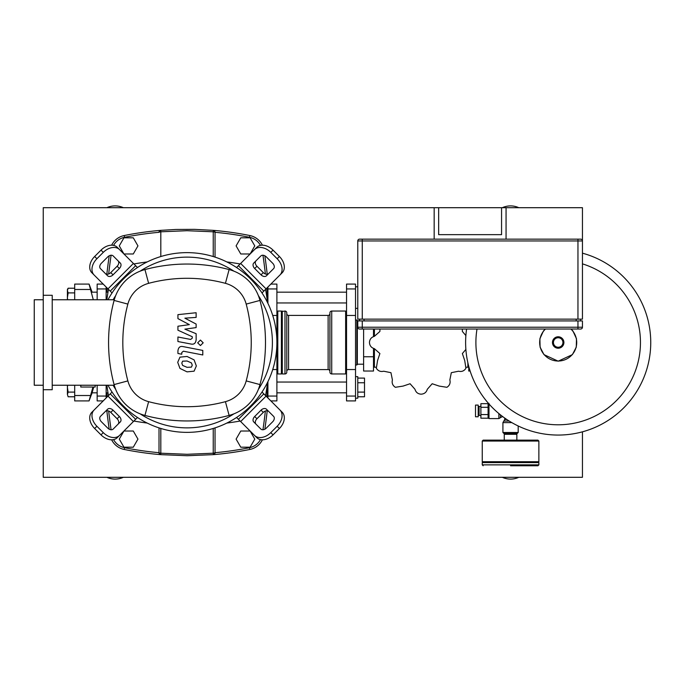 <?xml version="1.0" encoding="UTF-8"?>
<svg xmlns="http://www.w3.org/2000/svg" width="685" height="685" viewBox="0 0 685 685"><rect width="100%" height="100%" fill="white"/><g stroke="black" fill="none" stroke-linecap="round" stroke-linejoin="round"><path stroke-width="1.03" d="M558.189 435.061A92.561 92.561 0 0 0 582.447 253.176A92.561 92.561 0 0 1 558.189 435.061A92.561 92.561 0 0 1 466.605 329.023M582.447 263.871A82.294 82.294 0 0 1 558.189 424.794A82.294 82.294 0 0 1 477.008 329.023M480.896 415.427L479.098 415.427L479.098 406.445L480.896 406.445M479.098 413.629L478.198 413.629M479.098 408.243L478.198 408.243M478.198 416.78L475.51 416.78L475.51 405.092L478.198 405.092L478.198 416.78M480.896 407.301L488.088 407.301L488.088 414.571L480.896 414.571L480.896 403.671L488.088 403.671M488.088 418.201L480.896 418.201L480.896 414.571M506.823 419.503L504.717 419.503L502.918 422.619L502.918 432.5L518.194 432.5L518.194 425.976M502.918 432.5L503.817 433.399L517.295 433.399L518.194 432.5M488.987 403.979L488.987 418.578L498.868 418.578L501.985 416.78L501.985 416.052M488.987 403.294L488.088 404.193L488.088 417.679L488.987 418.578M504.717 419.503L504.717 418.055M502.944 416.78L501.985 416.78M538.864 464.858L538.864 462.606L482.249 462.606L482.249 464.858L538.864 464.858L537.965 465.757L510.556 465.757M504.537 433.399L504.537 434.299M516.576 433.399L516.576 434.299M516.85 440.138L516.85 434.299L504.263 434.299L504.263 440.138L483.148 440.138L537.965 440.138L538.864 441.037L538.864 461.707L537.965 462.606M538.864 441.037L482.249 441.037L482.249 461.707L483.148 462.606M482.249 461.707L538.864 461.707M434.17 239.151L434.17 207.701L582.447 207.701L582.447 240.949A1.798 1.798 0 0 0 580.649 239.151L577.96 239.151L580.649 239.151A1.798 1.798 0 0 1 582.447 240.949L582.447 319.133L362.271 319.133L362.271 240.949L582.447 240.949M501.566 207.701L501.566 234.655L438.657 234.655L438.657 207.701M506.061 239.151L506.061 207.701M577.96 319.133L577.96 239.151L359.574 239.151L362.271 239.151L362.271 240.949L357.775 240.949A1.798 1.798 0 0 1 359.574 239.151A1.798 1.798 0 0 0 357.775 240.949L357.775 319.133L362.271 319.133M362.271 329.023L362.271 327.224L357.775 327.224A1.798 1.798 0 0 0 359.574 329.023A1.798 1.798 0 0 1 357.775 327.224A1.798 1.798 0 0 0 359.574 329.023L580.649 329.023A1.798 1.798 0 0 0 582.447 327.224L582.447 320.931L357.775 320.931L357.775 327.224A1.798 1.798 0 0 0 359.574 329.023M580.649 320.931L580.649 319.133M359.574 319.133L359.574 320.931M108.007 392.83L106.149 392.83M97.159 392.83L92.09 392.83L89.067 400.913L92.954 387.034M67.584 385.235L67.413 387.436L67.413 385.235M67.413 387.436L68.132 392.103L67.413 394.44L67.413 387.436M68.132 396.778L67.413 394.44L68.132 396.778L74.691 396.778M74.691 392.103L68.132 392.103M108.007 292.17L106.149 292.17M97.159 292.17L91.593 292.17M67.584 299.765L67.413 297.564L67.413 299.765M68.132 288.222L67.413 289.481L67.413 297.564L68.132 292.897L67.413 290.56L68.132 288.222L74.691 288.222M74.691 292.897L68.132 292.897M93.725 387.034L91.704 394.106M93.297 299.765L89.067 284.087L92.141 292.195M89.067 400.913L74.691 400.913L74.691 385.235M74.691 299.765L74.691 284.087L89.067 284.087M250.111 447.194L254.777 439.111L250.111 431.019L240.769 431.019L236.102 439.111L240.769 447.194L250.111 447.194M133.284 447.194L137.95 439.111L133.284 431.019L123.942 431.019L119.276 439.111L123.942 447.194L133.284 447.194M250.111 253.981L254.777 245.889L250.111 237.806L240.769 237.806L236.102 245.889L240.769 253.981L250.111 253.981M133.284 253.981L137.95 245.889L133.284 237.806L123.942 237.806L119.276 245.889L123.942 253.981L133.284 253.981M267.013 298.429L267.013 292.17L267.912 292.17M276.894 292.17L346.541 292.17M276.894 302.958L346.541 302.958M267.013 292.17L266.182 293M355.532 286.784L357.775 286.784M355.532 308.353L357.775 308.353M266.182 392L267.912 392.83M276.894 392.83L346.541 392.83M276.894 382.042L346.541 382.042M267.013 392.83L267.013 386.571M355.532 398.216L357.775 398.216L357.775 376.647L355.532 376.647M357.775 396.778L364.514 396.778L364.514 382.761L357.775 382.761M364.514 382.761L364.514 378.094L357.775 378.094M364.514 392.103L357.775 392.103M379.944 329.023L379.901 331.454L374.361 336.344C371.321 337.234 369.686 339.263 369.463 342.414A51.675 51.675 0 0 0 369.463 342.586C369.703 345.762 371.339 347.783 374.361 348.656L379.901 353.546L377.546 360.558L376.339 368.265A51.675 51.675 0 0 0 376.425 368.41C378.223 371.039 380.646 371.981 383.703 371.219L390.947 372.683L392.411 379.935C391.666 383.009 392.608 385.432 395.228 387.213A51.675 51.675 0 0 0 395.373 387.29L403.08 386.092L410.084 383.737L414.973 389.277C415.872 392.317 417.893 393.952 421.052 394.175A51.675 51.675 0 0 0 421.215 394.175C424.392 393.935 426.421 392.3 427.294 389.277L432.184 383.737L439.188 386.092L446.903 387.29A51.675 51.675 0 0 0 447.048 387.213C449.677 385.415 450.61 382.983 449.857 379.935L451.321 372.683L458.565 371.219C461.647 371.964 464.07 371.03 465.843 368.41A51.675 51.675 0 0 0 465.928 368.265L464.721 360.558L462.366 353.546L465.877 349.436M465.877 335.564L462.366 331.454L462.324 329.023M470.133 371.039L468.763 371.039L468.763 366.424M357.33 320.486L357.33 364.514L356.876 364.968L356.876 320.032L357.33 320.486M374.404 364.206L373.505 364.206M363.615 356.765L373.505 356.765L373.505 371.039L363.615 371.039L363.615 329.023M373.505 356.765L373.505 348.4M373.505 336.6L373.505 329.023M346.541 369.532L346.541 400.913L355.532 400.913L355.532 284.087L346.541 284.087L346.541 369.532L355.532 369.532M374.404 348.665L374.404 367.211L375.868 367.211M374.404 336.335L374.404 329.023M467.864 362.767L467.864 367.211L466.399 367.211M346.541 311.94L345.642 311.05L345.642 373.95L331.72 373.95A1.798 1.798 0 0 1 329.922 372.16L329.922 371.39A1.798 1.798 0 0 0 328.124 369.592L328.124 315.408A1.798 1.798 0 0 0 329.922 313.61M331.72 373.95L331.72 311.05A1.798 1.798 0 0 0 329.922 312.839L329.922 372.16M286.784 313.61A1.798 1.798 0 0 0 288.582 315.408L288.582 369.592L328.124 369.592M281.835 311.495L281.389 311.05L281.389 373.95L281.835 373.505L281.835 311.495L284.986 311.05A1.798 1.798 0 0 1 286.784 312.839L286.784 371.39A1.798 1.798 0 0 1 288.582 369.592M286.784 372.16A1.798 1.798 0 0 1 284.986 373.95L284.986 311.05M282.288 311.05L282.288 373.95L284.986 373.95M276.894 311.94L277.793 311.05L277.793 373.95L281.389 373.95M270.858 284.087L276.894 284.087L276.894 400.913L270.858 400.913M267.912 303.327L267.912 287.041M267.912 397.959L267.912 381.673M97.159 385.235L97.159 400.913L103.195 400.913M103.195 284.087L97.159 284.087L97.159 299.765M106.149 299.765L106.149 287.041M106.149 397.959L106.149 385.235M191.449 367.126L192.245 365.156L191.449 362.904L187.048 361.004L182.612 361.183L181.808 363.127L182.612 365.413L187.048 367.323L191.449 367.126M194.103 359.89L187.048 356.465L179.958 357.142L177.715 362.331L179.958 368.419L187.048 371.861L194.103 371.167L196.338 365.953L194.103 359.89M202.794 350.429L183.135 346.61C180.104 345.916 178.374 347.355 177.929 350.9L177.929 353.486L181.773 354.231L181.773 352.492L183.409 351.2L202.794 354.967L202.794 350.429M197.674 342.808L200.431 345.565L203.188 342.808L200.431 340.06L197.674 342.808M177.929 318.619L189.351 324.639L177.929 326.231L177.929 330.196L192.288 336.729L192.288 338.142L190.653 339.435L177.92 336.994L177.92 341.532L190.952 344.024C193.983 344.701 195.713 343.262 196.141 339.709L196.124 333.698L184.881 329.151L196.124 327.601L196.124 324.048L184.881 318.165L196.124 317.412L196.124 312.728L177.929 314.646L177.929 318.619M276.894 342.5A89.872 89.872 0 0 1 107.965 385.235A89.872 89.872 0 0 0 276.894 342.5A89.872 89.872 0 0 0 107.965 299.765A89.872 89.872 0 0 1 276.894 342.5M118.06 424.178A4.495 3.177 45 0 0 117.126 418.758L110.773 412.404A4.495 3.177 45 0 0 105.344 411.471M113.016 410.152L119.37 416.506A4.495 3.177 -135 0 1 120.303 421.934L113.179 429.058A4.495 3.177 -135 0 1 107.751 428.125L101.397 421.772A4.495 3.177 -135 0 1 100.464 416.352L107.596 409.228A4.495 3.177 -135 0 1 113.016 410.152L110.773 412.404M268.708 411.471A4.495 3.177 -45 0 0 263.28 412.404L256.926 418.758A4.495 3.177 -45 0 0 256.002 424.178M254.683 416.506L261.036 410.152A4.495 3.177 135 0 1 266.456 409.228L273.589 416.352A4.495 3.177 135 0 1 272.656 421.772L266.302 428.125A4.495 3.177 135 0 1 260.874 429.058L253.75 421.934A4.495 3.177 135 0 1 254.683 416.506L256.926 418.758M256.002 260.822A4.495 3.177 -135 0 0 256.926 266.242L263.28 272.596A4.495 3.177 -135 0 0 268.708 273.529M261.036 274.848L254.683 268.494A4.495 3.177 45 0 1 253.75 263.066L260.874 255.942A4.495 3.177 45 0 1 266.302 256.875L272.656 263.228A4.495 3.177 45 0 1 273.589 268.648L266.456 275.772A4.495 3.177 45 0 1 261.036 274.848L263.28 272.596M119.532 435.412A13.477 9.53 -135 0 1 103.264 432.62L101.012 434.872A13.477 9.53 45 0 0 117.289 437.664L137.471 417.473M112.057 392.051L91.867 412.242A13.477 9.53 45 0 0 94.658 428.51L96.902 426.267A13.477 9.53 -135 0 1 94.11 409.998M101.012 434.872L94.658 428.51M103.264 432.62L96.902 426.267M279.942 409.998A13.477 9.53 135 0 1 277.151 426.267L279.394 428.51A13.477 9.53 -45 0 0 282.186 412.242L261.995 392.051M236.582 417.473L256.772 437.664A13.477 9.53 -45 0 0 273.041 434.872L270.798 432.62A13.477 9.53 135 0 1 254.52 435.412M279.394 428.51L273.041 434.872M277.151 426.267L270.798 432.62M254.52 249.588A13.477 9.53 45 0 1 270.798 252.38L273.041 250.128A13.477 9.53 -135 0 0 256.772 247.336L236.582 267.527M261.995 292.949L282.186 272.758A13.477 9.53 -135 0 0 279.394 256.49L277.151 258.733A13.477 9.53 45 0 1 279.942 275.002M273.041 250.128L279.394 256.49M270.798 252.38L277.151 258.733M105.344 273.529A4.495 3.177 135 0 0 110.773 272.596L117.126 266.242A4.495 3.177 135 0 0 118.06 260.822M119.37 268.494L113.016 274.848A4.495 3.177 -45 0 1 107.596 275.772L100.464 268.648A4.495 3.177 -45 0 1 101.397 263.228L107.751 256.875A4.495 3.177 -45 0 1 113.179 255.942L120.303 263.066A4.495 3.177 -45 0 1 119.37 268.494L117.126 266.242M137.471 267.527L117.289 247.336A13.477 9.53 135 0 0 101.012 250.128L103.264 252.38A13.477 9.53 -45 0 1 119.532 249.588M94.11 275.002A13.477 9.53 -45 0 1 96.902 258.733L94.658 256.49A13.477 9.53 135 0 0 91.867 272.758L112.057 292.949M94.658 256.49L101.012 250.128M96.902 258.733L103.264 252.38M113.119 299.765A85.377 85.377 0 0 1 115.705 295.569M140.1 271.183A85.377 85.377 0 0 1 233.953 271.183M258.348 295.569A85.377 85.377 0 0 1 258.348 389.431M95.164 385.235L95.164 387.034L80.787 387.034L80.787 385.235M43.241 389.722L52.223 389.722L52.223 295.278L43.241 295.278L43.241 477.299L582.447 477.299L582.447 431.824M52.223 385.235L114.284 385.235M43.241 299.765L34.25 299.765L34.25 385.235L43.241 385.235M114.284 299.765L52.223 299.765M233.953 413.817A85.377 85.377 0 0 1 140.1 413.817M115.705 389.431A85.377 85.377 0 0 1 113.119 385.235M114.095 384.576A43.583 43.583 0 0 0 144.946 415.427A162.91 162.91 0 0 0 229.107 415.427A43.583 43.583 0 0 0 259.957 384.576A162.91 162.91 0 0 0 259.957 300.424A43.583 43.583 0 0 0 229.107 269.573A162.91 162.91 0 0 0 144.946 269.573A43.583 43.583 0 0 0 114.095 300.424A162.91 162.91 0 0 0 114.095 384.576L127.864 380.903A148.671 148.671 0 0 1 127.864 304.097A29.344 29.344 0 0 1 148.628 283.333A148.671 148.671 0 0 1 225.425 283.333A29.344 29.344 0 0 1 246.198 304.097A148.671 148.671 0 0 1 246.198 380.903A29.344 29.344 0 0 1 225.425 401.667A148.671 148.671 0 0 1 148.628 401.667A29.344 29.344 0 0 1 127.864 380.903M108.478 289.37A310.331 310.331 0 0 0 106.851 299.765M106.851 385.235A310.331 310.331 0 0 0 108.478 395.63M133.9 421.044A310.331 310.331 0 0 0 147.198 423.065M226.855 423.065A310.331 310.331 0 0 0 240.152 421.044M265.575 395.63A310.331 310.331 0 0 0 267.587 382.324M267.587 302.676A310.331 310.331 0 0 0 265.575 289.37M240.152 263.956A310.331 310.331 0 0 0 226.855 261.935M147.198 261.935A310.331 310.331 0 0 0 133.9 263.956M111.646 439.804A17.973 17.973 0 0 0 124.208 449.463A317.789 317.789 0 0 0 160.667 454.643L159.322 453.847L159.014 452.845A1.798 1.798 0 0 0 160.667 454.643L187.031 455.731L213.386 454.643A317.789 317.789 0 0 0 249.845 449.463A17.973 17.973 0 0 0 262.406 439.804M262.406 245.196A17.973 17.973 0 0 0 249.845 235.537A317.789 317.789 0 0 0 213.386 230.357L214.73 231.153L215.039 232.155A1.798 1.798 0 0 0 213.386 230.357L213.24 231.795L215.039 232.155L215.039 257.106M264.855 429.204A609.128 609.128 0 0 0 267.218 410.777M267.218 274.223A609.128 609.128 0 0 0 264.855 255.796M214.97 453.324L215.039 452.845L213.24 453.205L213.386 454.643L215.039 452.845L215.039 427.894M109.206 255.796A609.128 609.128 0 0 0 106.834 274.223M106.834 410.777A609.128 609.128 0 0 0 109.206 429.204M213.386 230.357L194.566 229.355L175.72 229.466L160.667 230.357L159.322 231.153L159.014 232.155L160.812 231.795L160.667 230.357A317.789 317.789 0 0 0 124.208 235.537A17.973 17.973 0 0 0 111.646 245.196M160.667 230.357A1.798 1.798 0 0 0 159.014 232.155L159.014 232.309A315.99 315.99 0 0 0 124.567 237.301L124.208 235.537M159.014 427.894L159.014 452.845A1.798 1.798 0 0 0 160.667 454.643L160.812 453.205L159.014 452.845M213.386 454.643A1.798 1.798 0 0 0 215.039 452.845A1.798 1.798 0 0 1 213.386 454.643M213.24 428.459L213.24 453.205L187.031 454.292L160.812 453.205L160.812 428.459M160.812 256.541L160.812 231.795L187.031 230.708L213.24 231.795L213.24 256.541M123.368 207.701A19.771 19.771 0 0 0 106.894 207.701M518.793 207.701A19.771 19.771 0 0 0 502.319 207.701M502.319 477.299A19.771 19.771 0 0 0 518.793 477.299M106.894 477.299A19.771 19.771 0 0 0 123.368 477.299M43.241 295.278L43.241 207.701L434.17 207.701M570.896 329.023A18.529 18.529 0 0 1 558.189 361.029A18.529 18.529 0 0 1 545.474 329.023M558.189 348.22A5.72 5.72 0 0 1 552.47 342.5A5.72 5.72 0 0 1 558.189 336.78A5.72 5.72 0 0 1 563.901 342.5A5.72 5.72 0 0 1 558.189 348.22M558.189 347.252A4.752 4.752 0 0 1 553.429 342.5A4.752 4.752 0 0 1 558.189 337.748A4.752 4.752 0 0 1 562.942 342.5A4.752 4.752 0 0 1 558.189 347.252M502.918 422.619L511.823 422.619M503.817 421.061L509.229 421.061M498.868 413.569L498.868 418.578M500.427 414.836L500.427 417.679M577.96 329.023L577.96 327.224L362.271 327.224L362.271 320.931M582.447 327.224L577.96 327.224L577.96 320.931M576.162 319.133L576.162 320.931M364.069 320.931L364.069 319.133M74.691 395.519L90.805 395.519M74.691 289.481L90.805 289.481M346.541 315.468L355.532 315.468M346.541 288.942L355.532 288.942M346.541 396.058L355.532 396.058M276.894 369.532L272.733 369.532M276.894 315.468L272.733 315.468M276.894 288.942L267.912 288.942M276.894 396.058L267.912 396.058M97.159 288.942L106.149 288.942M97.159 396.058L106.149 396.058M119.37 416.506L117.126 418.758M261.036 410.152L263.28 412.404M254.683 268.494L256.926 266.242M135.647 419.306L110.225 393.884M107.982 396.127L133.395 421.549M263.828 393.884L238.406 419.306M240.658 421.549L266.071 396.127M238.406 265.694L263.828 291.116M266.071 288.873L240.658 263.451M113.016 274.848L110.773 272.596M133.395 263.451L107.982 288.873M110.225 291.116L135.647 265.694M144.946 415.427L148.628 401.667M127.864 304.097L114.095 300.424M229.107 415.427L225.425 401.667M148.628 283.333L144.946 269.573M259.957 384.576L246.198 380.903M225.425 283.333L229.107 269.573M259.957 300.424L246.198 304.097M159.014 452.691A315.99 315.99 0 0 1 124.567 447.699L124.208 449.463M215.039 232.309A315.99 315.99 0 0 1 249.486 237.301L249.845 235.537M249.486 237.301A16.175 16.175 0 0 1 260.48 245.393M262.954 255.231A607.33 607.33 0 0 1 265.378 273.966M266.816 288.128A607.33 607.33 0 0 1 267.167 292.17M267.167 392.83A607.33 607.33 0 0 1 266.816 396.872M265.378 411.034A607.33 607.33 0 0 1 262.954 429.769M260.48 439.607A16.175 16.175 0 0 1 249.486 447.699L249.845 449.463M249.486 447.699A315.99 315.99 0 0 1 215.039 452.691M124.567 447.699A16.175 16.175 0 0 1 113.573 439.607M111.098 429.769A607.33 607.33 0 0 1 108.675 411.034M107.237 396.872A607.33 607.33 0 0 1 106.886 392.83M106.886 292.17A607.33 607.33 0 0 1 107.237 288.128M108.675 273.966A607.33 607.33 0 0 1 111.098 255.231M113.573 245.393A16.175 16.175 0 0 1 124.567 237.301M545.243 329.023L543.419 331.043L539.891 338.707L540.088 347.149L543.976 354.633L558.189 361.183L572.395 354.633L576.282 347.149L576.479 338.707L572.951 331.043L571.127 329.023M482.249 464.858L483.148 465.757M482.249 441.037L483.148 440.138M357.33 320.794L359.574 320.794M355.532 320.032L356.876 320.032M355.532 364.968L356.876 364.968M357.33 364.206L363.615 364.206M331.72 311.05L345.642 311.05M288.582 315.408L328.124 315.408M277.793 311.05L281.389 311.05M276.894 373.06L277.793 373.95M281.835 373.505L282.288 373.95M346.541 373.06L345.642 373.95"/></g></svg>
